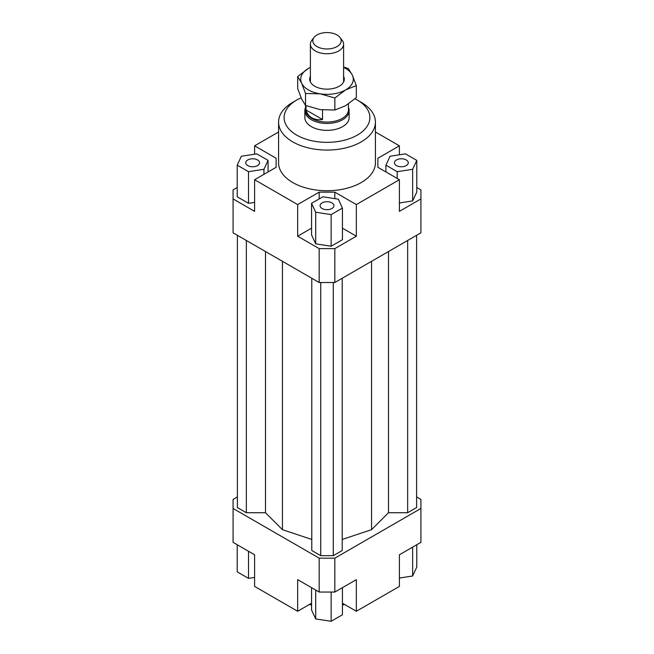 <?xml version="1.0" encoding="UTF-8"?>
<svg xmlns="http://www.w3.org/2000/svg" width="654" height="654" viewBox="0 0 654 654"><rect width="100%" height="100%" fill="white"/><g stroke="black" fill="none" stroke-linecap="round" stroke-linejoin="round"><path stroke-width="0.98" d="M348.443 107.485A22.138 12.778 180 0 1 349.138 110.657A22.138 12.778 180 0 1 335.469 122.462A22.138 12.778 180 0 1 311.345 119.69A22.138 12.778 180 0 1 304.862 110.657A22.138 12.778 180 0 1 305.557 107.485M348.443 103.929L348.443 109.676A21.443 12.385 180 0 1 335.208 121.113A21.443 12.385 180 0 1 311.835 118.431A21.443 12.385 180 0 1 305.557 109.676L305.557 105.474L320.198 109.651L334.856 110.003L345.59 105.727L356.324 97.61L356.324 85.625L345.59 89.909A26.291 15.181 0 0 0 352.392 75.251A26.291 15.181 0 0 0 345.59 68.441A26.291 15.181 0 0 0 343.603 67.411M306.023 109.995L322.536 119.527C318.416 120.074 314.844 119.502 311.835 117.802C308.868 116.052 306.93 113.444 306.023 109.995L306.023 105.662M314.034 37.417L311.844 40.246A16.603 9.589 0 0 0 310.397 44.153A16.603 9.589 0 0 0 315.261 50.93A16.603 9.589 0 0 0 333.352 53.015A16.603 9.589 0 0 0 343.603 44.153A16.603 9.589 0 0 0 342.156 40.246L339.966 37.417A14.208 8.2 180 0 1 335.052 47.521A14.208 8.2 180 0 1 316.953 46.565A14.208 8.2 180 0 1 314.034 37.417A14.208 8.2 180 0 1 337.047 34.964A14.208 8.2 180 0 1 339.966 37.417M322.536 109.962L322.536 119.527M349.138 110.657L349.138 117.589A22.138 12.778 180 0 1 335.469 129.394A22.138 12.778 180 0 1 311.345 126.623A22.138 12.778 180 0 1 304.862 117.589L304.862 110.657M257.537 165.601A6.916 3.998 180 0 1 250 166.459A6.916 3.998 180 0 1 245.732 162.772A6.916 3.998 180 0 1 247.752 159.952A6.916 3.998 180 0 1 255.297 159.085A6.916 3.998 180 0 1 259.564 162.772A6.916 3.998 180 0 1 257.537 165.601M331.889 202.879A6.916 3.998 180 0 1 333.916 205.699A6.916 3.998 180 0 1 329.649 209.394A6.916 3.998 180 0 1 322.111 208.528A6.916 3.998 180 0 1 320.084 205.699A6.916 3.998 180 0 1 324.351 202.012A6.916 3.998 180 0 1 331.889 202.879M396.463 159.952A6.916 3.998 180 0 1 404 159.085A6.916 3.998 180 0 1 408.268 162.772A6.916 3.998 180 0 1 406.248 165.601A6.916 3.998 180 0 1 398.703 166.459A6.916 3.998 180 0 1 394.436 162.772A6.916 3.998 180 0 1 396.463 159.952M375.429 122.102L375.429 162.772A48.429 27.959 180 0 1 345.533 188.605A48.429 27.959 180 0 1 292.755 182.54A48.429 27.959 180 0 1 278.571 162.772L278.571 122.102A48.429 27.959 0 0 0 292.755 141.877A48.429 27.959 0 0 0 345.533 147.935A48.429 27.959 0 0 0 375.429 122.102A48.429 27.959 0 0 0 361.245 102.335L357.329 100.078A42.894 24.762 180 0 1 357.329 135.092A42.894 24.762 180 0 1 296.671 135.092A42.894 24.762 180 0 1 296.671 100.078A42.894 24.762 180 0 1 301.118 97.838M296.671 100.078L292.755 102.335A48.429 27.959 0 0 0 278.571 122.102M354.975 98.811A42.894 24.762 180 0 1 357.329 100.078L361.245 102.335M311.566 603.225L297.652 611.261L254.602 586.409L254.602 554.78L233.077 542.354L233.077 499.419L237.386 496.934M416.786 187.502L420.923 189.889L420.923 232.816L334.823 282.52L334.823 248.626L319.177 248.626L319.177 282.52L334.823 282.52M420.923 198.922L399.398 211.348L399.398 179.719L356.348 204.571L356.348 236.2L334.823 248.626M399.398 202.977L412.649 200.925L416.786 192.014L416.786 160.385L405.488 153.862L390.054 156.249L385.925 165.16L385.925 171.937M319.177 282.52L233.077 232.816L233.077 189.889L237.214 187.502M254.602 154.197L254.602 145.826L278.571 131.985M319.177 248.626L297.652 236.2L297.652 204.571L254.602 179.719L254.602 211.348L233.077 198.922M356.348 236.2L342.434 228.164M311.566 228.164L297.652 236.2M331.137 246.239L342.434 239.716L342.434 208.086L338.298 199.176L322.863 196.789L311.566 203.312L311.566 234.941L315.702 243.852L331.137 246.239L331.137 214.61L342.434 208.086M276.127 167.293L276.127 158.252L276.127 167.293L254.602 179.719M254.602 145.826L276.127 158.252M334.823 198.644L334.823 192.145L319.177 192.145L319.177 198.922M297.652 204.571L319.177 192.145M377.873 167.293L377.873 158.252L377.873 167.293L399.398 179.719M319.177 592.058L334.823 592.058L334.823 558.164L319.177 558.164L319.177 592.058L297.652 579.632L297.652 611.261M334.823 592.058L356.348 579.632L356.348 611.261L399.398 586.409L399.398 554.78L420.923 542.354L420.923 508.46L334.823 558.164M416.614 496.934L420.923 499.419L420.923 508.46M356.348 611.261L342.434 603.225M399.398 578.038L412.649 575.986L416.786 567.075L416.786 544.741M412.649 575.986L412.649 547.128M342.434 587.668L342.434 614.776L331.137 621.3L331.137 592.058M331.137 621.3L315.702 618.913L311.566 610.002L311.566 587.668M315.702 618.913L315.702 590.055M254.602 577.433L248.512 578.373L237.214 571.849L237.214 544.741M248.512 578.373L248.512 551.257M385.925 165.16L397.215 171.683L397.215 178.46M397.215 171.683L412.649 169.296L412.649 200.925M412.649 169.296L416.786 160.385M377.873 158.252L399.398 145.826L399.398 154.802M311.566 203.312L315.702 212.223L315.702 243.852M315.702 212.223L331.137 214.61M334.823 192.145L356.348 204.571M237.214 165.16L248.512 171.683L263.946 169.296L268.075 160.385L256.785 153.862L241.351 156.249L237.214 165.16L237.214 196.789L248.512 203.312L254.602 202.372M248.512 171.683L248.512 203.312M263.946 169.296L263.946 174.324M268.075 160.385L268.075 171.937M375.429 131.985L399.398 145.826M309.317 604.525A48.429 27.959 0 0 0 311.566 604.999M342.434 604.999A48.429 27.959 0 0 0 344.683 604.525M246.345 240.468L246.345 512.728L237.386 507.553L237.386 235.301M246.345 512.728L265.491 512.728L265.491 251.528M265.491 512.728L282.438 529.666L282.438 261.306M342.222 539.452L371.562 529.666L388.509 512.728L388.509 251.528M371.562 529.666L371.562 261.306M388.509 512.728L407.655 512.728L407.655 240.468M407.655 512.728L416.614 507.553L416.614 235.301M319.177 558.164L233.077 508.46M311.778 278.252L311.778 550.505L320.738 555.679L333.262 555.679L342.222 550.505L342.222 278.252M282.438 529.666L311.778 539.452M320.738 555.679L320.738 282.52M333.262 555.679L333.262 282.52M343.603 66.921L348.468 68.703L352.392 75.251L356.324 85.625M320.198 93.833L305.532 93.481L301.608 83.107A26.291 15.181 0 0 0 308.41 89.909A26.291 15.181 0 0 0 320.198 93.833A26.291 15.181 0 0 0 345.59 89.909L334.856 98.018L320.198 93.833M343.603 76.379A17.298 9.982 180 0 1 340.644 85.314A17.298 9.982 180 0 1 314.77 86.238A17.298 9.982 180 0 1 313.356 85.314A17.298 9.982 180 0 1 310.397 76.379M297.676 76.559L308.41 68.441A26.291 15.181 0 0 0 301.608 83.107L297.676 76.559L297.676 88.535L301.608 98.918L305.532 105.466L305.532 93.481M310.397 67.411A26.291 15.181 0 0 0 308.41 68.441L310.397 67.37M334.856 110.003L334.856 98.018M310.397 44.153L310.397 81.971M343.603 44.153L343.603 81.971"/></g></svg>
